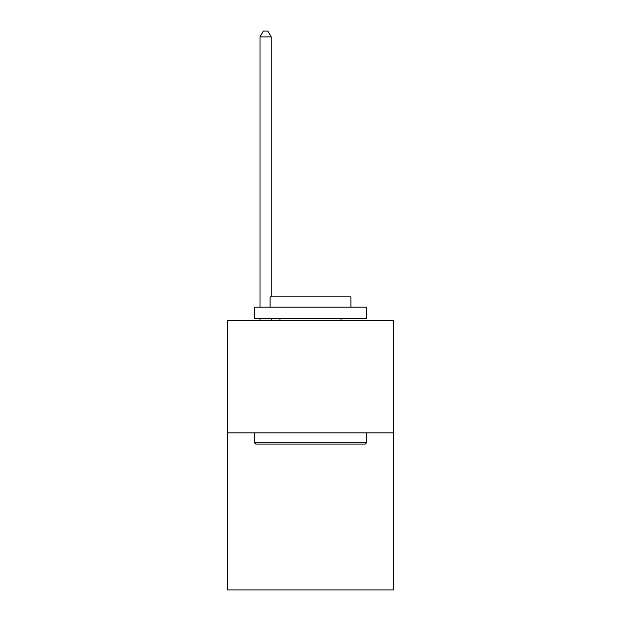 <?xml version="1.0" encoding="UTF-8"?>
<svg xmlns="http://www.w3.org/2000/svg" width="621" height="621" viewBox="0 0 621 621"><rect width="100%" height="100%" fill="white"/><g stroke="black" fill="none" stroke-linecap="round" stroke-linejoin="round"><path stroke-width="0.93" d="M393.535 432.853L393.535 589.95L227.465 589.95L227.465 320.646L393.535 320.646L393.535 432.853L227.465 432.853M255.743 444.077L254.393 442.726L366.607 442.726L365.257 444.077L255.743 444.077M366.607 307.178L366.607 318.402L254.393 318.402L254.393 307.178L366.607 307.178M270.104 307.178L270.104 296.854L350.896 296.854L350.896 307.178M366.607 432.853L366.607 442.726M254.393 432.853L254.393 442.726M341.022 318.402L341.022 320.646M279.978 318.402L279.978 320.646M271.23 296.854L271.23 36.887L260.005 36.887L260.005 307.178M260.005 318.402L260.005 320.646M271.23 318.402L271.23 320.646M260.005 36.887L263.374 31.05L267.861 31.05L271.23 36.887"/></g></svg>
